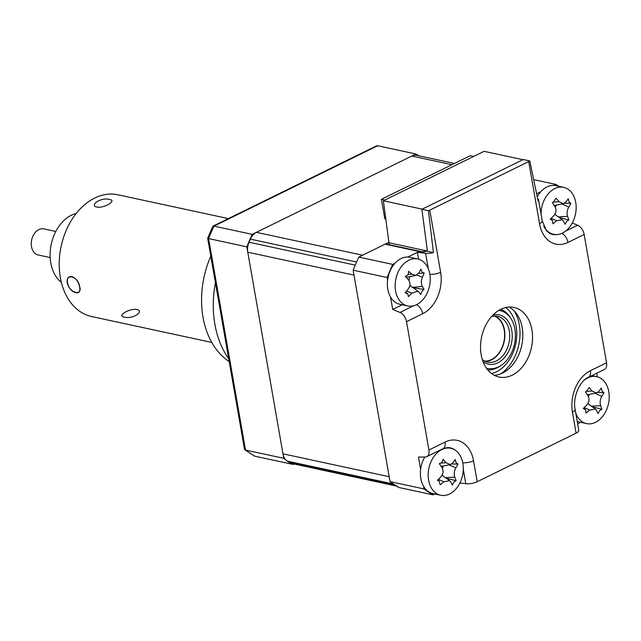 <?xml version="1.0" encoding="UTF-8"?>
<svg xmlns="http://www.w3.org/2000/svg" width="641" height="641" viewBox="0 0 641 641"><rect width="100%" height="100%" fill="white"/><g stroke="black" fill="none" stroke-linecap="round" stroke-linejoin="round"><path stroke-width="0.96" d="M229.182 361.532A80.069 57.345 -77.8 0 1 210.793 256.152M228.685 358.696A88.963 63.715 -77.8 0 1 215.416 282.681M109.411 199.495C101.807 196.955 88.65 205.032 97.007 207.107C104.283 208.421 117.479 200.337 109.411 199.495C101.831 196.955 88.634 205.032 97.007 207.107C104.307 208.413 117.463 200.337 109.411 199.495M211.762 342.422L91.623 316.542A62.273 44.606 -77.8 0 1 61.352 282.304A62.273 44.606 -77.8 0 1 72.289 218.958A62.273 44.606 -77.8 0 1 117.856 194.784L228.364 218.589M79.556 286.223C77.873 275.766 64.973 273.002 67.417 283.61C70.077 293.466 82.961 296.246 79.556 286.223M75.902 292.576C83.378 295.052 79.188 278.21 71.96 276.712C63.539 274.821 67.698 291.671 75.902 292.576M136.741 309.443C145.114 311.51 131.95 319.595 124.346 317.055C116.293 316.229 129.434 308.137 136.741 309.443M50.174 257.554L38.196 254.974A13.349 9.559 -77.8 0 1 32.282 237.723A13.349 9.559 -77.8 0 1 43.82 228.885L55.799 231.465M61.376 282.409A37.362 26.762 -77.8 0 1 52.995 237.987A37.362 26.762 -77.8 0 1 76.239 213.429M494.331 375.305A35.584 25.488 102.2 0 0 522.199 327.679A35.584 25.488 102.2 0 0 509.034 307.063M531.91 329.778A35.584 25.488 -77.8 0 1 499.043 377.02A35.584 25.488 -77.8 0 1 481.159 354.689A35.584 25.488 -77.8 0 1 514.034 307.448A35.584 25.488 -77.8 0 1 531.91 329.778M385.105 244.165L420.304 251.753A2.668 1.915 -77.8 0 1 421.297 251.609L386.098 244.029A2.668 1.915 102.2 0 0 385.105 244.165L358.808 257.081A169.04 121.069 -77.8 0 0 353.143 270.181L390.04 481.623A169.04 121.069 -77.8 0 0 399.023 487.529L433.012 494.852A169.04 121.069 -77.8 0 1 424.03 488.947L423.565 486.263M572.285 223.02L577.621 225.231A8.894 5.4 63.9 0 1 584.159 234.462L567.982 242.41A32.507 23.284 -77.8 0 1 539.546 223.717L528.705 161.572A8.894 3.061 -9.9 0 0 529.811 160.955L523.248 159.537L421.89 209.295L428.452 210.713A8.894 3.061 -9.9 0 0 429.782 210.136L440.631 272.281A8.894 3.061 170.1 0 1 429.863 274.308M529.811 160.955L538.103 201.17A8.894 3.061 -9.9 0 0 538.576 199.888A8.894 3.061 -9.9 0 0 537.631 198.806M596.699 373.254L597.316 376.788M580.714 422.339L577.661 423.837M575.137 409.351L578.799 430.343A8.894 3.061 170.1 0 1 576.107 433.18L572.445 412.187A8.894 3.061 -9.9 0 0 575.137 409.351C572.405 397.035 580.265 380.466 588.23 377.413L604.407 369.472A8.894 5.4 63.9 0 0 606.554 362.79L584.159 234.462M553.712 185.401L555.779 184.384A169.04 121.069 -77.8 0 1 559 186.339M536.621 193.79L540.772 191.747M555.779 184.384L533.721 179.632M539.546 223.717A8.894 3.061 -9.9 0 0 542.246 220.881L546.428 230.696L549.978 233.532A23.725 16.986 102.2 0 0 557.133 234.55M418.597 259.196L417.403 252.322L425.584 253.259A8.894 3.061 -9.9 0 0 433.428 252.562L427.411 251.264L421.89 209.295M433.428 252.562L428.452 210.713M528.705 161.572L429.782 210.136M440.631 272.281A32.507 23.284 -77.8 0 1 422.699 313.729L406.522 321.678A8.894 5.4 -116.1 0 0 399.984 312.439L392.701 309.427L402.179 304.771M387.597 280.181L387.132 277.505A169.04 121.069 -77.8 0 1 392.797 264.404L394.864 263.387M392.701 309.427L390.529 296.967M407.796 257.033L417.403 252.322M406.522 321.678L428.917 449.998L445.094 442.058A32.507 23.284 -77.8 0 1 473.523 460.751L477.184 481.744L576.107 433.18M455.398 450.303A23.725 16.986 102.2 0 0 447.45 447.57L442.947 448.74A8.894 5.4 63.9 0 0 445.094 442.058M420.632 469.476L418.461 457.025L425.215 457.025A8.894 5.4 -116.1 0 0 426.77 456.68A8.894 5.4 -116.1 0 0 428.917 449.998M477.184 481.744A8.894 3.061 170.1 0 1 465.799 483.715L459.885 483.034M434.798 493.979L433.012 494.852M424.03 488.947L390.04 481.623M387.132 277.505L353.143 270.181M392.797 264.404L358.808 257.081M442.619 466.127L441.409 466.72L442.619 466.127M522.928 159.697L484.083 151.324L383.366 200.769L422.211 209.142L522.928 159.697M389.223 244.702L383.366 200.769M388.887 242.739L427.379 251.032M424.863 251.44L424.695 250.455M384.832 200.056L381.395 199.311L384.768 218.653L385.794 219.246M381.395 199.311L470.214 155.707L473.651 156.444M418.877 155.795A169.04 121.069 102.2 0 0 415.937 154L252.225 234.374A169.04 121.069 102.2 0 0 246.849 246.857L283.747 458.299L245.511 450.062L244.541 449.533L207.684 238.364A168.663 120.804 102.2 0 1 212.94 226.161L376.443 145.892L377.701 145.755L213.99 226.129L212.94 226.161M246.849 246.857L207.684 238.364M252.225 234.374L213.99 226.129A169.04 121.069 102.2 0 0 208.613 238.62L245.511 450.062A169.04 121.069 102.2 0 0 254.942 456.224L293.177 464.461L294.099 464.012M415.937 154L377.701 145.755M283.747 458.299A169.04 121.069 102.2 0 0 285.469 459.549M291.415 463.427A169.04 121.069 102.2 0 0 293.177 464.461M254.309 455.975L244.541 449.533M253.764 455.567L254.942 456.224M566.652 221.257L565.033 224.286A60.783 13.132 -128.7 0 0 563.463 221.057L562.365 219.767L556.66 220.76A60.783 44.109 161.6 0 1 552.895 223.757L552.598 220.64L550.218 219.166A60.783 20.111 -38.9 0 0 553.736 215.761C556.268 212.82 556.652 209.711 554.914 206.426A60.783 13.132 -128.7 0 0 552.31 202.516L553.135 202.46L556.108 198.213A60.783 37.13 29.2 0 1 559.056 201.731L563.359 203.686L565.859 202.027A60.783 20.111 -38.9 0 0 568.247 198.742L569.08 201.971L570.923 203.333A60.783 44.109 161.6 0 1 568.783 207.035C567.045 210.144 566.652 213.253 567.606 216.362A60.783 37.13 29.2 0 1 568.831 219.975L566.652 221.257M543.736 226.145A24.021 17.203 102.2 0 0 544.257 227.082A24.021 17.203 102.2 0 0 553.544 234.31A24.021 17.203 102.2 0 0 568.727 228.148A24.021 17.203 102.2 0 0 572.958 194.568A24.021 17.203 102.2 0 0 563.663 187.34A24.021 17.203 102.2 0 0 548.48 193.494A24.021 17.203 102.2 0 0 541.044 214.006M563.663 187.34L555.899 185.666A24.021 17.203 102.2 0 0 540.708 191.827A24.021 17.203 102.2 0 0 537.23 196.819M564.545 203.221L570.923 203.333M555.306 214.743A10.488 7.508 -77.8 0 1 555.098 213.894M555.41 207.364A10.488 7.508 -77.8 0 1 556.284 205.08M559.168 217.483L568.831 219.975M454.429 163.455L416.746 155.338A13.349 9.559 102.2 0 0 411.786 156.035L256.384 232.33A13.349 9.559 102.2 0 0 250.343 239.125A169.04 121.069 102.2 0 0 248.996 242.234A13.349 9.559 102.2 0 0 247.779 252.209L282.969 453.812A13.349 9.559 102.2 0 0 287.192 461.119A169.04 121.069 102.2 0 0 289.331 462.522A13.349 9.559 102.2 0 0 291.639 463.483L396.659 486.11M388.831 242.338L362.598 255.214L256.384 232.33M250.343 239.125L356.556 262.009A169.04 121.069 102.2 0 0 355.21 265.126L248.996 242.234M247.779 252.209L354 275.101L389.183 476.704L282.969 453.812M287.192 461.119L393.414 484.003A169.04 121.069 102.2 0 0 395.545 485.405A13.349 9.559 102.2 0 0 397.853 486.367M493.097 314.907A25.247 18.084 -77.8 0 1 511.79 330.652A25.247 18.084 -77.8 0 1 503.994 358.183A25.247 18.084 -77.8 0 1 483.034 361.604M482.344 359.593A23.469 16.802 102.2 0 0 487.633 362.165A23.469 16.802 102.2 0 0 509.307 331.012A23.469 16.802 102.2 0 0 497.52 316.285A23.469 16.802 102.2 0 0 491.639 316.454M495.036 316.013A23.469 16.802 -77.8 0 1 504.451 329.963A23.469 16.802 -77.8 0 1 485.261 361.388M494.211 316.037A23.132 16.57 -77.8 0 1 504.219 330.083A23.132 16.57 -77.8 0 1 484.516 361.027M486.431 368.134A29.598 21.201 102.2 0 0 501.046 365.442A29.598 21.201 102.2 0 0 514.899 329.121A29.598 21.201 102.2 0 0 511.093 318.825A29.598 21.201 102.2 0 0 498.882 310.356M501.046 365.442L499.603 366.396A31.137 22.299 -77.8 0 1 487.737 369.857M500.781 309.315A31.137 22.299 -77.8 0 1 510.172 317.359L511.093 318.825M407.732 293.754L405.152 292.801A60.783 23.741 -47.7 0 0 408.277 288.899C410.456 285.598 410.48 282.513 408.341 279.644A60.783 7.628 -136 0 0 405.264 276.287C407.604 275.726 408.71 274.06 408.581 271.295A60.783 31.625 21.5 0 1 411.955 274.196L415.769 275.438L418.853 272.986A60.783 23.741 -47.7 0 0 420.897 269.132L422.115 272.129L424.158 272.97A60.783 47.738 150.5 0 1 422.411 277.168C421.017 280.638 421.001 283.723 422.347 286.423A60.783 31.625 21.5 0 1 424.046 289.484L421.986 291.254L420.728 294.475A60.783 7.628 -136 0 0 418.733 291.863L418.076 291.238L411.834 293.081A60.783 47.738 150.5 0 1 408.413 296.631L407.732 293.754L405.657 292.184M424.999 296.943A24.021 17.203 102.2 0 0 425.223 263.619A24.021 17.203 102.2 0 0 417.748 258.98A24.021 17.203 102.2 0 0 400.385 267.978A24.021 17.203 102.2 0 0 400.16 301.302A24.021 17.203 102.2 0 0 407.628 305.941A24.021 17.203 102.2 0 0 424.999 296.943M418.613 273.387L424.158 272.97M417.748 258.98L409.984 257.305A24.021 17.203 102.2 0 0 392.613 266.311A24.021 17.203 102.2 0 0 399.864 304.267L407.628 305.941M409.815 285.421A10.488 7.508 -77.8 0 1 410.096 285.582A10.488 7.508 -77.8 0 1 409.871 285.069M409.086 280.686A10.488 7.508 -77.8 0 1 409.671 276.632M415.769 275.438L406.41 277.273A10.488 7.508 -77.8 0 1 406.21 277.305M410.096 285.582L418.012 291.198M412.467 287.585L424.046 289.484M459.901 455.206A24.021 17.203 102.2 0 0 450.783 448.275A24.021 17.203 102.2 0 0 435.351 454.717A24.021 17.203 102.2 0 0 431.553 488.314A24.021 17.203 102.2 0 0 440.671 495.245A24.021 17.203 102.2 0 0 456.104 488.803A24.021 17.203 102.2 0 0 459.901 455.206M439.301 463.667L442.002 462.457L443.051 459.285A60.783 36.569 28.3 0 1 446.048 462.746L450.303 464.621L452.867 462.882A60.783 20.544 -39.9 0 0 455.222 459.525L456.096 462.738L457.97 464.036A60.783 44.541 160.5 0 1 455.863 467.802C454.165 470.951 453.812 474.068 454.806 477.136A60.783 36.569 28.3 0 1 456.088 480.694L453.916 482.024L452.33 485.077A60.783 12.572 -129.5 0 0 450.711 481.92L449.662 480.702L443.892 481.784A60.783 44.541 160.5 0 1 440.167 484.836L439.021 480.886L437.418 480.325A60.783 20.544 -39.9 0 0 440.896 476.856C443.396 473.875 443.74 470.766 441.953 467.529A60.783 12.572 -129.5 0 0 439.301 463.667L440.071 463.611L439.357 463.747M451.729 464.004L457.97 464.036M424.767 457.025A24.021 17.203 102.2 0 0 423.789 486.639A24.021 17.203 102.2 0 0 432.899 493.57L440.671 495.245M446.224 478.258L456.088 480.694M442.514 475.614A10.488 7.508 -77.8 0 1 442.306 474.845M442.458 468.435A10.488 7.508 -77.8 0 1 443.332 465.991M500.581 373.927A40.038 28.677 102.2 0 0 519.306 324.819A40.038 28.677 102.2 0 0 514.162 310.901M599.688 410.552L598.069 413.581A60.783 13.132 -128.7 0 0 596.499 410.36L595.409 409.062L589.704 410.064A60.783 44.109 161.6 0 1 585.938 413.052L585.634 409.936L583.254 408.461A60.783 20.111 -38.9 0 0 586.771 405.056C589.303 402.115 589.696 399.006 587.949 395.729A60.783 13.132 -128.7 0 0 585.345 391.811L586.178 391.755L589.151 387.509A60.783 37.13 29.2 0 1 592.092 391.026L596.394 392.989L598.894 391.33A60.783 20.111 -38.9 0 0 601.282 388.037L602.115 391.266L603.966 392.629A60.783 44.109 161.6 0 1 601.819 396.33C600.08 399.439 599.696 402.548 600.641 405.665A60.783 37.13 29.2 0 1 601.867 409.279L599.688 410.552M575.834 413.333A24.021 17.203 102.2 0 0 577.293 416.378A24.021 17.203 102.2 0 0 586.587 423.605A24.021 17.203 102.2 0 0 601.771 417.451A24.021 17.203 102.2 0 0 605.993 383.863A24.021 17.203 102.2 0 0 596.699 376.644A24.021 17.203 102.2 0 0 584.368 380.073M577.253 421.482A24.021 17.203 102.2 0 0 578.815 421.93L586.587 423.605M597.58 392.524L603.966 392.629M588.342 404.038A10.488 7.508 -77.8 0 1 588.142 403.197M588.446 396.659A10.488 7.508 -77.8 0 1 589.319 394.375M592.204 406.787L601.867 409.279M420.304 251.753A5.336 1.835 -9.9 0 0 427.066 250.968M572.445 412.187A32.507 23.284 -77.8 0 1 590.377 370.73A8.894 5.4 63.9 0 1 588.23 377.413M590.377 370.73L606.554 362.79M565.466 231.201L577.621 225.231M567.982 242.41A8.894 5.4 -116.1 0 0 561.828 233.348M422.699 313.729A8.894 5.4 -116.1 0 0 416.562 304.683M399.984 312.439L413.469 305.821M428.276 268.683L425.584 253.259M473.523 460.751A8.894 3.061 170.1 0 1 462.754 462.778M465.799 483.715L463.283 469.268M554.281 201.995L559.056 201.731M561.861 203.982L568.783 207.035M558.311 216.874L567.606 216.362M551.108 218.317L556.66 220.76M451.921 164.689L411.786 156.035M395.545 485.405L289.331 462.522M407.892 274.58L411.955 274.196M416.874 275.037L422.411 277.168M412.588 287.336L422.347 286.423M406.578 291.054L411.834 293.081M438.38 479.388L443.892 481.784M441.393 463.018L446.048 462.746M449.093 464.853L455.863 467.802M445.439 477.689L454.806 477.136M505.757 307.536A35.584 25.488 -77.8 0 1 516.133 326.373A35.584 25.488 -77.8 0 1 491.535 373.535M584.151 407.62L589.704 410.064M587.316 391.29L592.092 391.026M594.896 393.286L601.819 396.33M591.347 406.178L600.641 405.665M427.01 250.743C426.041 251.496 420.055 252.001 421.297 251.609M542.246 220.881L538.576 199.888M426.77 456.68L442.947 448.74M550.01 233.548L553.544 234.31M553.135 202.46L552.374 202.612M563.359 203.694L554.289 205.473M562.365 219.767L554.818 214.39M551.765 219.719L550.547 218.853M447.49 447.57L450.783 448.275M449.662 480.702L442.066 475.293M439.021 480.878L437.763 479.989M450.303 464.621L441.192 466.408M591.907 375.61L596.699 376.644M584.8 409.014L583.582 408.149M586.178 391.763L585.409 391.907M596.394 392.989L587.324 394.768M595.409 409.062L587.853 403.694"/></g></svg>
